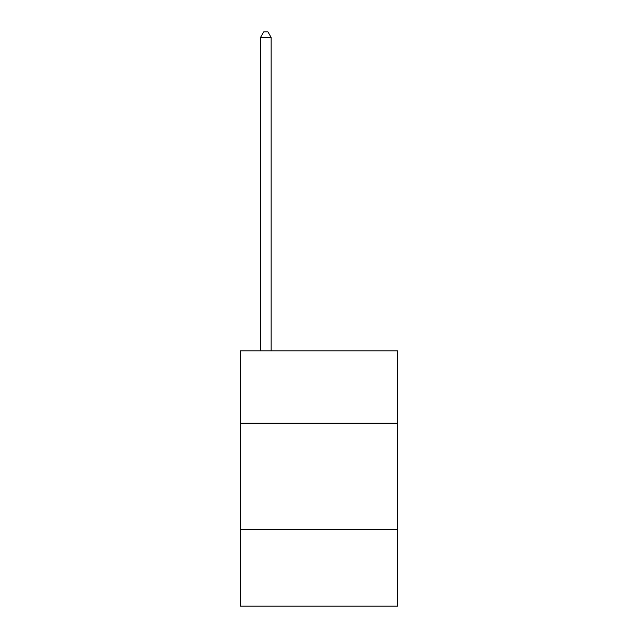 <?xml version="1.0" encoding="UTF-8"?>
<svg xmlns="http://www.w3.org/2000/svg" width="638" height="638" viewBox="0 0 638 638"><rect width="100%" height="100%" fill="white"/><g stroke="black" fill="none" stroke-linecap="round" stroke-linejoin="round"><path stroke-width="0.96" d="M397.689 423.209L397.689 350.9L240.311 350.9L240.311 423.209L397.689 423.209L397.689 606.1L240.311 606.1L240.311 423.209M397.689 529.54L240.311 529.54M271.15 350.9L271.15 37.427L260.519 37.427L260.519 350.9M260.519 37.427L263.709 31.9L267.96 31.9L271.15 37.427"/></g></svg>
